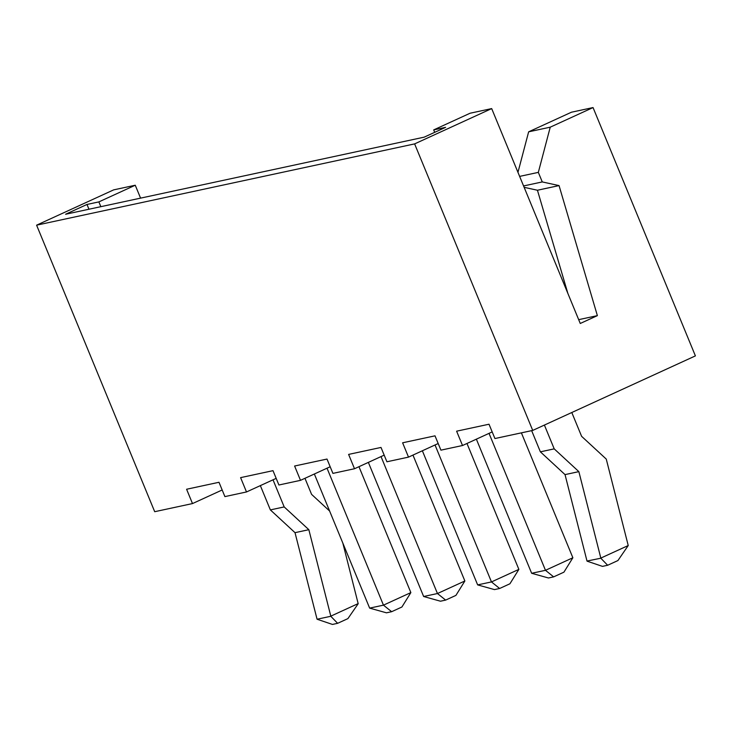 <?xml version="1.0" encoding="UTF-8"?>
<svg xmlns="http://www.w3.org/2000/svg" width="732" height="732" viewBox="0 0 732 732"><rect width="100%" height="100%" fill="white"/><g stroke="black" fill="none" stroke-linecap="round" stroke-linejoin="round"><path stroke-width="1.1" d="M532.722 430.416L414.623 143.893L491.684 108.592L470.081 113.231L433.692 129.903L445.578 127.35L424.167 137.159L65.587 214.256L86.989 204.457L98.875 201.895L135.255 185.233L113.661 189.872L36.6 225.172L154.699 511.705L192.498 503.57L186.596 489.251L218.996 482.278L224.898 496.607L246.501 491.959L240.599 477.63L272.999 470.667L278.91 484.996L300.504 480.348L294.603 466.019L327.003 459.055L332.914 473.384L354.508 468.736L348.606 454.407L381.006 447.444L386.917 461.773L408.511 457.125L402.609 442.796L435.009 435.833L440.92 450.153L462.523 445.514L456.612 431.185L489.013 424.221L494.923 438.541L532.722 430.416L695.4 355.889L593.048 107.567L571.445 112.216L528.641 131.824L517.963 172.34M462.523 445.514L492.188 431.917M408.511 457.125L438.184 443.528M354.508 468.736L384.181 455.139M300.504 480.348L330.178 466.751M246.501 491.959L276.174 478.371M192.498 503.57L222.171 489.983M567.849 293.376L537.444 190.238L524.139 187.328M491.684 108.592L580.256 323.48L597.376 315.638L559.047 185.589L542.266 181.929L538.331 172.377L550.235 127.176L593.048 107.567M550.235 127.176L528.641 131.824M36.6 225.172L414.623 143.893M571.793 412.519L581.601 436.318L606.261 459.083L628.23 545.532L617.927 560.547L607.652 565.26L600.807 558.214L587 561.051L565.031 474.611L540.381 451.836L531.652 430.645M628.23 545.532L600.826 558.086L578.856 471.637L554.206 448.862L544.398 425.072M554.206 448.862L540.381 451.836M521.385 432.85L572.872 557.757L545.477 570.31L489.031 433.371M572.872 557.757L563.924 572.168L553.648 576.871L545.477 570.31L531.652 573.284L476.367 439.163M466.97 443.473L518.869 569.377L491.474 581.922L435.028 444.983M518.869 569.377L509.92 583.779L499.645 588.482L491.474 581.922L477.648 584.895L422.364 450.775M412.967 455.084L464.866 580.988L437.462 593.533L381.024 456.594M464.866 580.988L455.917 595.391L445.642 600.094L437.462 593.533L423.645 596.507L368.361 462.395M358.964 466.696L410.862 592.6L383.458 605.154L327.021 468.206M410.862 592.6L401.914 607.002L391.638 611.705L383.458 605.154L369.642 608.118L314.357 474.007M342.832 543.089L358.186 603.726L347.91 618.613L337.635 623.316L330.791 616.28L317.066 619.226L295.014 532.667L270.364 509.902L260.354 485.618M304.96 478.307L311.585 494.374L329.62 511.028M358.204 603.589L330.809 616.143L308.84 529.693L284.19 506.928L273.018 479.817M284.19 506.928L270.364 509.902M135.255 185.233L140.581 198.134M597.376 315.638L578.683 319.655M559.047 185.589L537.444 190.238M542.266 181.929L523.572 185.946M538.331 172.377L519.629 176.394M578.856 471.637L565.031 474.611M607.652 565.26L602.473 566.376L587.091 561.169M553.648 576.871L548.469 577.987L531.652 573.284M499.645 588.482L494.466 589.599L477.648 584.895M445.642 600.094L440.463 601.21L423.645 596.507M391.638 611.705L386.459 612.821L369.642 608.118M308.84 529.693L295.014 532.667M337.635 623.316L332.456 624.433L317.066 619.226M433.692 129.903L434.698 132.336M86.989 204.457L88.956 209.233M98.875 201.895L100.842 206.68"/></g></svg>
